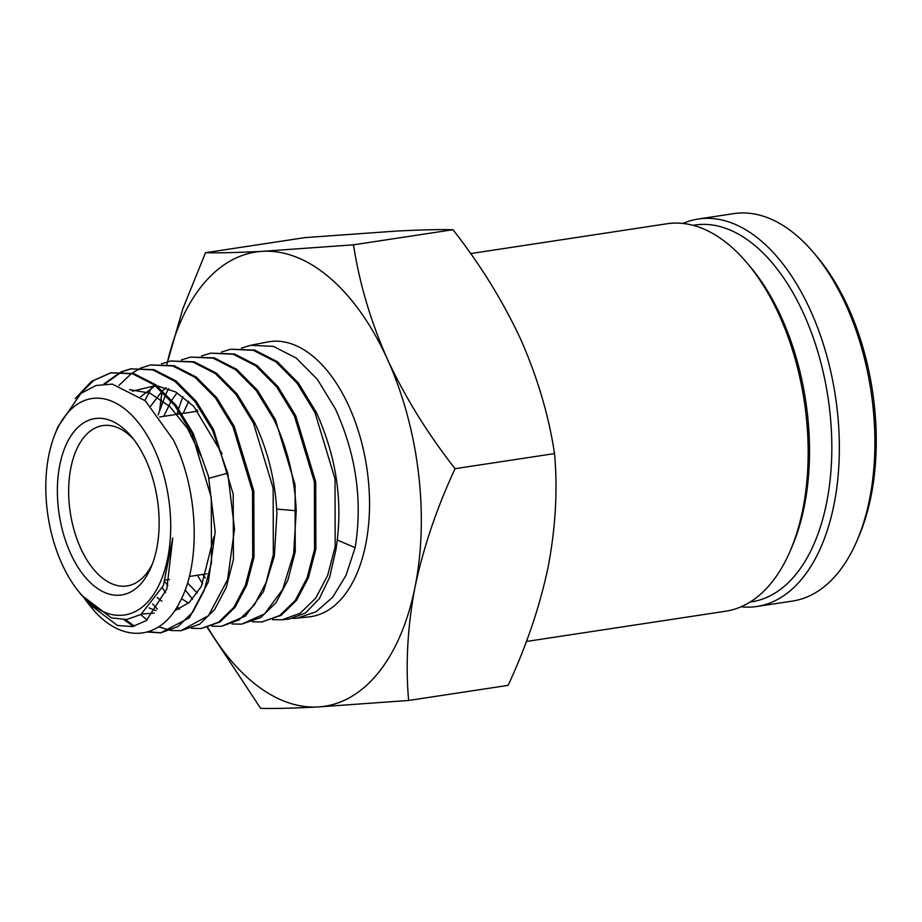 <?xml version="1.0" encoding="UTF-8"?>
<svg xmlns="http://www.w3.org/2000/svg" width="922" height="922" viewBox="0 0 922 922"><rect width="100%" height="100%" fill="white"/><g stroke="black" fill="none" stroke-linecap="round" stroke-linejoin="round"><path stroke-width="1.38" d="M526.37 641.482L725.775 611.205A195.937 109.119 -98.6 0 0 790.511 550.238A195.937 109.119 -98.6 0 0 779.286 315.278A195.937 109.119 -98.6 0 0 746.878 262.782A195.937 109.119 -98.6 0 0 666.963 223.769L470.612 253.585M790.511 550.238L792.355 545.905A190.531 106.099 -98.6 0 0 781.441 317.422A190.531 106.099 -98.6 0 0 749.92 266.377L746.878 262.782M221.43 352.054L230.65 349.242L253.308 350.291L276.024 361.931L297.091 383.218L314.921 412.468L335.02 478.852L335.17 546.654L327.656 575.42L315.727 598.124L300.203 613.234L282.167 619.768L272.532 619.642M241.414 348.124L250.646 345.312L273.431 346.372L296.285 358.093L317.491 379.507L335.424 408.953C356.169 454.569 362.749 500.807 355.143 547.656L345.992 575.363L332.692 597.226L316.039 611.793L297.103 618.166L309.25 616.853A139.049 77.436 -98.6 0 0 349.081 406.614A139.049 77.436 -98.6 0 0 267.53 341.993L250.634 345.312M297.103 618.166L292.989 618.42M282.178 619.78L289.508 618.985L305.516 612.946L319.243 598.781L329.603 577.379L335.85 550.123C343.387 503.55 336.853 457.589 316.223 412.238L298.382 382.976L277.303 361.689L254.576 350.049L230.65 349.231M85.608 599.945A131.858 73.426 -98.6 0 0 88.846 604.29M78.186 590.933L81.643 595.278L111.366 617.867L126.66 619.515L140.974 614.455L163.367 585.608L172.76 537.999L166.813 589.043L146.275 620.61L132.48 626.557L117.52 625.485L88.039 603.288L89.768 605.466A131.858 73.426 -98.6 0 0 90.967 606.941C120.563 644.109 160.532 641.804 180.286 601.121C201.031 562.213 198.507 489.697 173.29 439.782L145.353 400.816L112.311 384.117L95.934 385.511L80.871 393.452L57.786 427.036L54.559 435.322A109.453 60.956 81.4 0 1 154.573 449.671A109.453 60.956 81.4 0 1 157.259 588.409A109.453 60.956 81.4 0 1 78.186 590.933A109.453 60.956 81.4 0 1 61.935 563.872A109.453 60.956 81.4 0 1 54.559 435.322M86.691 601.121L89.93 605.593M75.212 398.581L91.543 381.351L110.721 372.799L132.538 373.802L154.412 384.981L174.707 405.438L191.891 433.559L211.276 497.396L211.484 562.57L204.304 590.23L192.859 612.058L177.958 626.591L160.659 632.872L147.405 632.008M133.46 626.372L123.974 619.722M125.323 619.642L134.543 626.13M148.235 631.766L161.177 632.803M160.659 632.872L189.379 617.775L208.349 581.932L215.195 531.706L208.453 476.178L193.194 433.34L175.998 405.207L155.703 384.739L133.817 373.56L110.721 372.788M121.497 371.716L130.705 368.869L152.66 369.883L174.684 381.143L195.107 401.738L212.394 430.044L227.746 473.159L234.522 529.032L227.619 579.569L208.533 615.642L180.908 630.694L171.238 630.51M170.582 630.418L158.688 626.81M147.151 619.953L140.72 614.617M180.908 630.694L199.625 624.229L214.63 609.592L226.167 587.602L233.404 559.746L233.208 494.1L213.697 429.825L196.398 401.508L175.964 380.901L153.939 369.641L130.705 368.869M141.481 367.786L150.701 364.939L172.794 365.965L194.945 377.305L215.506 398.027L232.897 426.529L252.524 491.207L252.709 557.257L245.425 585.286L233.808 607.414L218.71 622.143L201.157 628.504L191.511 628.331M157.27 609.004L152.66 603.979M201.157 628.504L220.001 622.004L235.11 607.264L246.727 585.136L254.023 557.095L253.838 491.011L234.2 426.31L216.797 397.797L196.236 377.063L174.074 365.723L150.701 364.939M161.465 363.856L170.685 361.021L192.917 362.046L215.218 373.456L235.894 394.328L253.412 423.014L273.154 488.118L273.327 554.606L265.985 582.819L254.288 605.086L239.075 619.918L221.418 626.315L211.76 626.165M179.583 609.027L177.208 606.688M165.58 592.604L162.387 587.867M221.418 626.326L245.471 616L263.404 591.751L274.341 556.231L276.911 513.519C275.413 481.065 268.014 450.823 254.703 422.795L237.196 394.097L216.509 373.214L194.196 361.804L170.685 361.009M181.45 359.926L190.681 357.091L213.051 358.128L235.49 369.618L256.293 390.617L273.915 419.498C287.295 447.7 294.74 478.126 296.239 510.776L293.645 553.765L282.628 589.492L264.579 613.891L241.668 624.136L232.01 623.987M192.468 599.254L185.184 589.826M241.668 624.136L260.742 617.544L276.07 602.619L287.848 580.192L295.247 551.782L295.086 484.834L275.217 419.28L257.595 390.386L236.77 369.376L214.33 357.886L190.67 357.091M201.445 355.996L210.665 353.161L233.174 354.209L255.751 365.769L276.692 386.917L294.418 415.983L314.402 481.941L314.552 549.305L307.095 577.887L295.247 600.441L279.827 615.47L261.917 621.958L252.271 621.808M202.656 583.868L197.412 575.247M261.917 621.958L281.118 615.32L296.55 600.303L308.409 577.725L315.866 549.132L315.704 481.745L295.72 415.764L277.983 386.687L257.042 365.527L234.453 353.967L210.665 353.161M111.355 372.672L93.837 380.371L78.635 395.319M103.852 384.001L120.886 371.981M131.316 368.754L122.153 371.739M121.543 372.015L104.947 383.909M118.961 385.408L131.42 373.514M132.007 373.087L140.87 368.051M144.95 400.448L151.565 387.736M158.135 414.935L165.557 394.835M166.041 393.786L168.645 388.658M177.001 414.324L178.177 410.14M178.603 408.7L182.89 396.633M88.039 603.288L84.882 599.139M70.51 553.292A89.18 49.661 81.4 0 1 67.802 441.246A89.18 49.661 81.4 0 1 131.247 436.348A89.18 49.661 81.4 0 1 145.999 460.251A89.18 49.661 81.4 0 1 151.104 567.191A89.18 49.661 81.4 0 1 70.51 553.292M133.552 439.206A81.078 45.155 -98.6 0 0 102.745 425.607A81.078 45.155 -98.6 0 0 80.594 548.06A81.078 45.155 -98.6 0 0 127.075 585.919A81.078 45.155 -98.6 0 0 152.464 563.78M166.905 364.259L182.948 308.444L205.525 252.709L304.986 237.611L395.838 231.111C420.593 229.832 439.644 229.371 452.979 229.716C480.316 264.568 502.859 301.033 520.607 339.1C537.457 377.294 548.763 415.465 554.537 453.589C557.752 489.732 555.632 527.511 548.164 566.915C539.808 606.469 526.45 645.953 508.103 685.369L408.642 700.466L317.79 706.967C293.035 708.246 273.984 708.707 260.649 708.361L207.254 627.536M554.537 453.589L455.076 468.687C436.717 508.103 423.371 547.587 415.004 587.13C407.547 626.545 405.426 664.324 408.642 700.466M452.979 229.716L353.518 244.814C359.292 282.939 370.598 321.11 387.447 359.315C405.196 397.37 427.739 433.836 455.076 468.687M205.525 252.709C218.871 253.066 237.922 252.593 262.678 251.326L353.518 244.814M159.69 409.852L161.961 391.354L150.701 406.106M167.516 361.758A229.716 127.928 81.4 0 1 262.678 251.326A229.716 127.928 81.4 0 1 387.447 359.315A229.716 127.928 81.4 0 1 415.004 587.13A229.716 127.928 81.4 0 1 317.79 706.967A229.716 127.928 81.4 0 1 207.738 627.421M160.359 407.835A229.716 127.928 81.4 0 1 162.111 391.458M196.513 411.362L196.928 409.829M355.143 547.656L337.406 540.062M188.664 401.37L183.155 413.39M202.736 574.429L205.295 577.91M177.059 392.76L171.838 400.079M171.215 401.105L163.713 416.341M187.5 582.923L197.32 593.1M165.995 387.713L162.733 390.605M164.865 581.805L167.873 585.62M181.473 598.678L188.549 603.103M155.334 385.684L140.593 396.771M157.236 597.56L161.846 601.213M176.125 608.439L179.191 609.212M222.075 453.739L193.632 406.199L175.745 392L157.086 385.799M155.288 385.65L132.434 391.17M149.134 607.909L156.095 610.664M174.477 610.929L189.275 602.458L201.353 586.415L213.823 536.904M201.515 457.105L187.512 428.5L169.821 406.521L149.94 393.152L129.61 389.626M141.642 614.04L154.17 613.13M682.879 223.447A195.937 109.119 81.4 0 1 698.184 219.033L733.693 213.639A195.937 109.119 81.4 0 1 813.607 252.651L816.662 256.247A190.531 106.099 81.4 0 1 848.171 307.291A190.531 106.099 81.4 0 1 859.097 535.774L857.253 540.108A195.937 109.119 81.4 0 1 792.517 601.075L757.008 606.469A195.937 109.119 81.4 0 1 741.081 606.791M813.607 252.651A195.937 109.119 81.4 0 1 846.016 305.147A195.937 109.119 81.4 0 1 857.253 540.108M698.184 219.033A195.937 109.119 81.4 0 1 810.507 310.541A195.937 109.119 81.4 0 1 757.008 606.469M692.987 225.314A190.531 106.099 81.4 0 1 803.788 314.033A190.531 106.099 81.4 0 1 750.174 602.008M296.239 510.776L276.692 509.094M227.746 473.159L208.948 478.276M159.644 416.963L180.654 413.771M181.968 413.575L198.034 411.131M165.476 580.088L169.464 579.489M189.287 576.481L206.828 573.807"/></g></svg>
